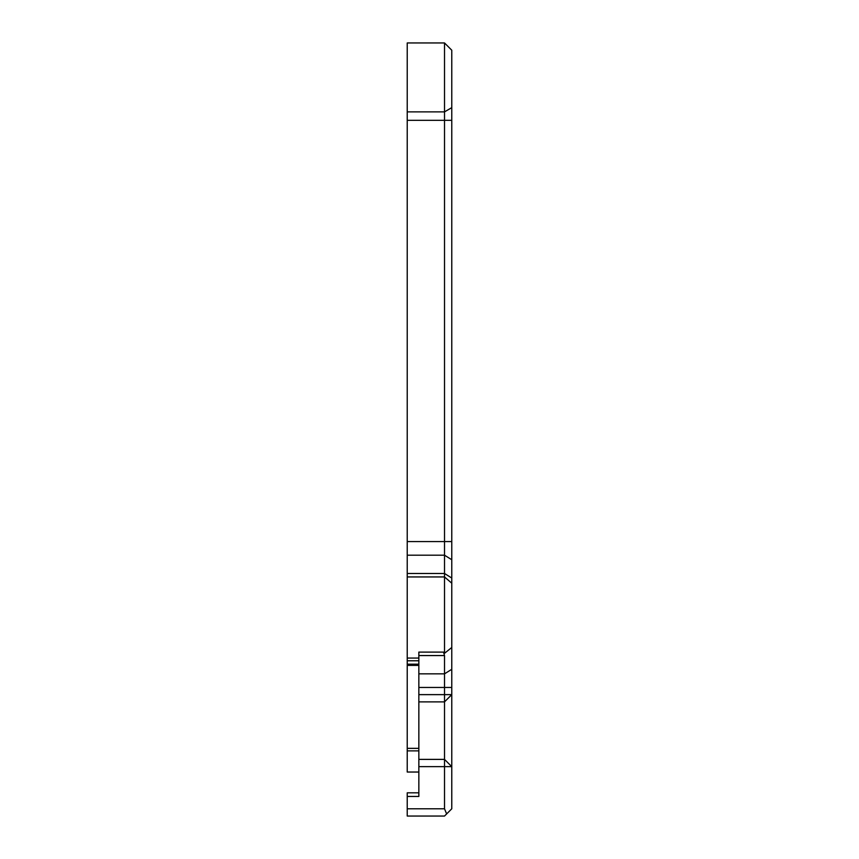 <?xml version="1.0" encoding="UTF-8"?>
<svg xmlns="http://www.w3.org/2000/svg" width="859" height="859" viewBox="0 0 859 859"><rect width="100%" height="100%" fill="white"/><g stroke="black" fill="none" stroke-linecap="round" stroke-linejoin="round"><path stroke-width="1.29" d="M451.77 766.647L444.511 759.388L444.511 766.647L451.77 766.647L451.77 647.493L444.511 653.302L443.555 652.099L418.848 652.099L418.848 655.557L444.511 655.557L444.511 759.388L451.77 766.647L451.77 808.791L444.511 816.05L407.23 816.05L407.23 796.454L418.848 796.454L418.848 766.647L444.511 766.647L444.511 808.791L407.23 808.791M451.77 647.493L451.77 50.209L444.511 42.95L444.511 653.302M418.848 660.775L407.23 660.775L407.23 576.937L444.511 576.937L451.77 583.197M451.77 541.578L407.23 541.578L407.23 576.937M407.23 541.578L407.23 120.335L451.77 120.335M451.77 107.643L444.511 111.874L407.23 111.874L407.23 120.335M407.23 111.874L407.23 42.95L444.511 42.95M418.848 772.037L407.23 772.037L407.23 664.179L418.848 664.179M446.637 813.924L444.511 808.791M444.511 655.557L443.555 652.099M444.511 701.878L451.77 694.63L444.511 701.878L418.848 701.878L444.511 701.878M451.77 694.63L418.848 694.63L418.848 759.388L444.511 759.388L418.848 759.388L418.848 766.647M418.848 694.63L418.848 687.458L451.77 687.458M418.848 655.557L418.848 687.458M407.23 660.775L407.23 664.179M418.848 792.825L407.23 792.825L407.23 796.454M407.23 750.873L418.848 750.873M407.23 748.35L418.848 748.35M451.77 578.032L444.511 573.49L407.23 573.49M451.77 559.735L444.511 555.193L407.23 555.193M451.77 669.301L444.511 673.843L418.848 673.843M407.23 658.069L418.848 658.069M407.23 665.392L418.848 665.392"/></g></svg>
